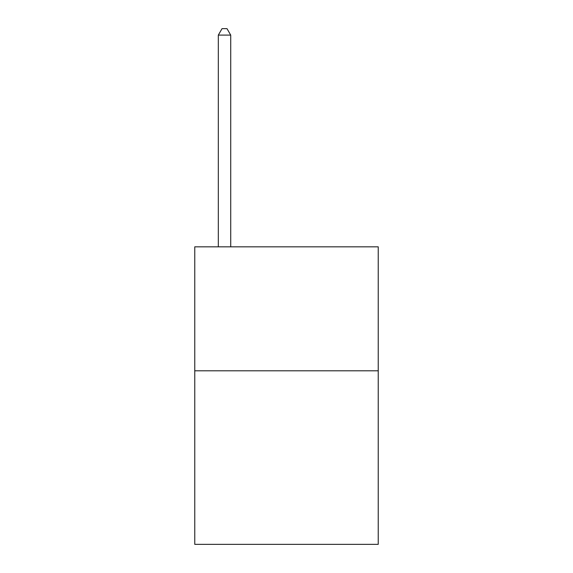 <?xml version="1.0" encoding="UTF-8"?>
<svg xmlns="http://www.w3.org/2000/svg" width="573" height="573" viewBox="0 0 573 573"><rect width="100%" height="100%" fill="white"/><g stroke="black" fill="none" stroke-linecap="round" stroke-linejoin="round"><path stroke-width="0.86" d="M378.237 370.795L378.237 544.35L194.763 544.35L194.763 246.834L378.237 246.834L378.237 370.795L194.763 370.795M230.718 246.834L230.718 35.096L218.32 35.096L218.32 246.834M218.32 35.096L222.038 28.65L226.994 28.65L230.718 35.096"/></g></svg>
